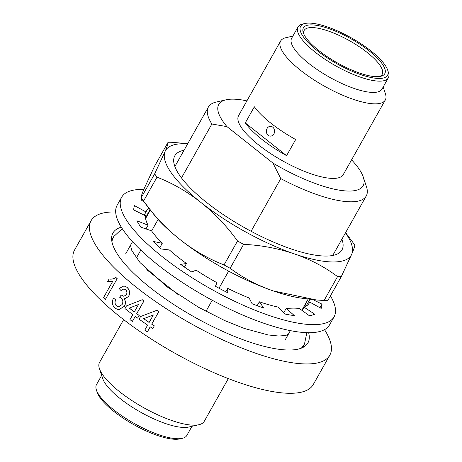 <?xml version="1.0" encoding="UTF-8"?>
<svg xmlns="http://www.w3.org/2000/svg" width="462" height="462" viewBox="0 0 462 462"><rect width="100%" height="100%" fill="white"/><g stroke="black" fill="none" stroke-linecap="round" stroke-linejoin="round"><path stroke-width="0.69" d="M272.759 127.16A4.886 4.118 -89.7 0 0 270.501 126.334A4.886 4.118 -89.7 0 0 266.534 129.793A4.886 4.118 -89.7 0 0 268.179 135.291A4.886 4.118 -89.7 0 0 270.437 136.111A4.886 4.118 -89.7 0 0 274.405 132.652A4.886 4.118 -89.7 0 0 272.759 127.16M351.576 159.852A82.842 24.567 -150.6 0 1 363.288 177.108L366.418 186.556A90.592 26.871 -150.6 0 1 366.227 196.021A90.592 26.871 -150.6 0 1 280.775 178.603L251.085 231.289M228.632 271.13L219.005 288.224M212.225 300.248L205.965 311.365M181.491 177.922L211.873 124.001L226.981 126.64A82.842 24.567 -150.6 0 1 226.08 99.798A82.842 24.567 -150.6 0 1 246.904 100.872M211.873 124.001A90.592 26.871 -150.6 0 1 208.374 107.074A90.592 26.871 -150.6 0 1 216.372 102.004L226.08 99.798M308.633 332.704A111.908 33.189 -150.6 0 1 307.94 342.885A111.908 33.189 -150.6 0 1 150.15 287.583A111.908 33.189 -150.6 0 1 112.947 233.01A111.908 33.189 -150.6 0 1 121.298 227.148M112.728 238.606A111.908 33.189 29.4 0 0 111.608 239.16M383.177 86.995L385.418 93.74A60.072 17.816 -150.6 0 1 385.291 100.023L343.272 174.59A60.072 17.816 -150.6 0 1 258.57 144.901A60.072 17.816 -150.6 0 1 238.6 115.61L280.619 41.043A60.072 17.816 -150.6 0 1 285.92 37.682L292.856 36.1M385.291 100.023A60.072 17.816 -150.6 0 1 300.589 70.334A60.072 17.816 -150.6 0 1 280.619 41.043M270.836 123.14A60.072 17.816 29.4 0 0 295.674 139.536L286.584 155.659A60.072 17.816 -150.6 0 1 261.752 139.258A60.072 17.816 -150.6 0 1 245.264 122.909L254.354 106.791A60.072 17.816 29.4 0 0 270.836 123.14M387.658 70.062L388.444 72.424A51.836 15.373 -150.6 0 1 388.334 77.841L381.976 89.126A51.836 15.373 -150.6 0 1 308.887 63.508A51.836 15.373 -150.6 0 1 291.655 38.23L298.013 26.946A51.836 15.373 -150.6 0 1 302.587 24.047L305.012 23.493A49.896 14.801 -150.6 0 1 309.153 23.1A49.896 14.801 -150.6 0 1 355.111 40.073A49.896 14.801 -150.6 0 1 387.658 70.062A49.896 14.801 -150.6 0 1 379.007 78.459A49.896 14.801 -150.6 0 1 320.345 53.032A49.896 14.801 -150.6 0 1 305.012 23.493M135.262 316.406L132.357 321.408A137.202 40.691 29.4 0 1 129.972 319.64L132.813 314.599A137.202 40.691 29.4 0 1 124.971 308.576L126.467 305.919L142.204 299.734A137.202 40.691 29.4 0 0 143.873 300.964L136.694 313.71A137.202 40.691 29.4 0 0 139.12 315.471L137.624 318.122L139.12 315.471M142.204 299.734L142.296 299.723A137.006 40.633 29.4 0 0 143.965 300.958L136.787 313.698A137.006 40.633 29.4 0 0 139.206 315.454M150.237 326.865L147.355 331.883A137.202 40.691 29.4 0 1 144.779 330.151L147.626 325.109A137.202 40.691 29.4 0 1 139.091 319.178L140.587 316.522L157.068 310.233A137.202 40.691 29.4 0 0 158.87 311.44L151.692 324.185A137.202 40.691 29.4 0 0 154.291 325.901L152.795 328.557L154.291 325.901M157.068 310.233L157.138 310.21A137.006 40.633 29.4 0 0 158.94 311.417L151.761 324.157A137.006 40.633 29.4 0 0 154.36 325.872M115.679 211.966A137.006 40.633 29.4 0 0 91.083 220.692L74.549 250.034A137.006 40.633 29.4 0 0 120.097 316.845A137.006 40.633 29.4 0 0 313.271 384.546L329.804 355.203A137.006 40.633 29.4 0 0 324.532 329.649M91.083 220.692A137.006 40.633 29.4 0 0 136.631 287.503A137.006 40.633 29.4 0 0 329.804 355.203M305.203 306.71A137.006 40.633 29.4 0 0 304.331 305.867M388.334 77.841A51.836 15.373 -150.6 0 1 379.458 81.15A51.836 15.373 -150.6 0 1 315.246 52.223A51.836 15.373 -150.6 0 1 298.013 26.946M123.649 319.617L99.555 362.37A60.072 17.816 29.4 0 0 99.428 368.647A60.072 17.816 29.4 0 0 119.525 391.666A60.072 17.816 29.4 0 0 198.926 424.711A60.072 17.816 29.4 0 0 204.227 421.35L228.32 378.597M99.428 368.647L102.76 378.684A51.836 15.373 29.4 0 0 120.103 398.544A51.836 15.373 29.4 0 0 188.617 427.061L198.926 424.711M318.919 50.629A46.702 13.848 -150.6 0 1 303.297 32.738A46.702 13.848 -150.6 0 1 323.14 26.802A46.702 13.848 -150.6 0 1 369.242 50.936A46.702 13.848 -150.6 0 1 380.648 76.322A46.702 13.848 -150.6 0 1 318.919 50.629M379.342 76.548A44.762 13.277 29.4 0 0 382.172 74.37A44.762 13.277 29.4 0 0 367.29 52.541A44.762 13.277 29.4 0 0 304.175 30.417A44.762 13.277 29.4 0 0 303.777 33.969M101.669 375.398L96.512 384.551A51.836 15.373 29.4 0 0 96.402 389.968A51.836 15.373 29.4 0 0 113.744 409.829A51.836 15.373 29.4 0 0 182.259 438.346A51.836 15.373 29.4 0 0 186.833 435.447L191.99 426.293M96.402 389.968L97.187 392.33A49.896 14.801 29.4 0 0 113.883 411.446A49.896 14.801 29.4 0 0 179.828 438.9L182.259 438.346M136.365 258.004L140.806 250.121M151.611 230.954L158.091 219.456M226.981 126.64L272.938 163.063L280.775 178.603M179.019 295.27L146.766 269.71M303.372 347.216A111.908 33.189 29.4 0 0 303.274 345.969M363.288 177.108A82.842 24.567 -150.6 0 1 272.938 163.063M146.483 216.921A137.006 40.633 29.4 0 0 145.311 216.614M245.264 122.909L286.584 155.659M113.386 298.152L115.558 299.642C114.495 302.212 114.813 304.308 116.505 305.942L118.567 306.843L122.124 304.533C123.314 302.015 122.99 299.867 121.16 298.094L119.641 297.233L121.2 295.027L123.862 296.309L126.386 294.721C127.287 292.712 126.998 291.025 125.52 289.662L123.851 288.906L120.998 290.529L119.121 288.507L123.955 285.914L126.802 287.214C129.516 289.668 130.117 292.729 128.615 296.408L124.815 298.718L123.983 298.625C125.664 301.051 125.768 303.615 124.307 306.329L118.653 309.771L115.078 308.264C112.283 305.584 111.723 302.212 113.386 298.152L115.679 299.659C114.616 302.223 114.928 304.319 116.62 305.948L118.619 306.849M121.2 295.027L123.914 296.315M123.931 288.912L120.998 290.529M124.111 285.932L126.917 287.225C129.626 289.674 130.226 292.735 128.719 296.408L124.867 298.723M124.093 298.631C125.774 301.057 125.878 303.621 124.411 306.329L118.705 309.777M112.601 281.549L108.391 281.589M105.4 299.353A137.202 40.691 29.4 0 1 103.546 297.615L112.636 281.485L107.704 281.433L109.084 278.99C111.371 279.435 113.635 278.95 115.87 277.529L115.997 277.552A137.006 40.633 29.4 0 0 117.198 278.667L105.4 299.353L117.198 278.667M115.87 277.529A137.202 40.691 29.4 0 0 117.065 278.65M132.357 321.408L135.199 316.36A137.202 40.691 29.4 0 0 137.624 318.122M138.513 304.487L129.268 308.108A137.202 40.691 29.4 0 0 134.309 311.942L138.513 304.487M138.606 304.475L129.268 308.108M129.366 308.108A137.006 40.633 29.4 0 0 134.338 311.885M147.355 331.883L150.196 326.836A137.202 40.691 29.4 0 0 152.795 328.557M153.32 314.997L143.642 318.688A137.202 40.691 29.4 0 0 149.122 322.459L153.32 314.997M153.396 314.974L143.642 318.688M143.722 318.67A137.006 40.633 29.4 0 0 149.151 322.401M330.44 295.871A121.887 36.151 -150.6 0 1 334.061 316.863A121.887 36.151 -150.6 0 1 162.197 256.629A121.887 36.151 -150.6 0 1 121.679 197.193A121.887 36.151 -150.6 0 1 143.815 189.432M334.061 316.863L329.516 324.925A121.887 36.151 -150.6 0 1 157.657 264.691A121.887 36.151 -150.6 0 1 117.134 205.255L121.679 197.193M149.359 211.821L148.972 211.538M149.977 209.748L147.072 214.911A93.497 27.732 29.4 0 0 145.282 215.8M305.913 306.312A93.497 27.732 29.4 0 0 305.619 303.586M309.921 299.312L306.006 306.254M319.981 307.744L322.008 304.146L313.028 299.647M322.008 304.146A106.578 31.612 -150.6 0 1 321.182 308.408L309.731 302.102A93.497 27.732 -150.6 0 1 309.326 302.928A93.497 27.732 -150.6 0 1 304.123 307.207L302.223 310.574M308.83 303.701L309.731 302.102M184.448 267.076L186.469 263.496L180.677 264.397A106.578 31.612 -150.6 0 0 191.713 271.991L196.148 270.154A93.497 27.732 -150.6 0 0 216.967 282.698L215.442 286.29A106.578 31.612 -150.6 0 0 227.726 292.746L227.743 288.363A93.497 27.732 -150.6 0 0 249.122 297.99L252.096 303.725A106.578 31.612 -150.6 0 0 263.762 308.056L259.361 301.796A93.497 27.732 -150.6 0 0 278.043 307.051L285.066 314.044A106.578 31.612 -150.6 0 0 294.334 315.598L286.18 308.414A93.497 27.732 -150.6 0 0 299.33 308.495L309.326 315.69A106.578 31.612 -150.6 0 0 314.789 314.229L304.123 307.207M286.18 308.414L283.743 312.734M259.361 301.796L257.167 305.682M227.743 288.363L225.82 291.782M186.469 263.496A93.497 27.732 -150.6 0 1 169.381 249.954L161.198 248.966A106.578 31.612 -150.6 0 1 153.095 241.389L162.272 243.307A93.497 27.732 -150.6 0 1 151.519 230.827L140.841 227.165A106.578 31.612 -150.6 0 1 136.896 220.761L148.059 225.208A93.497 27.732 -150.6 0 1 145.282 215.69L133.726 209.91A106.578 31.612 -150.6 0 1 134.552 205.648L146.004 211.954A93.497 27.732 -150.6 0 1 146.408 211.128A93.497 27.732 -150.6 0 1 148.897 208.356M159.788 247.713L162.272 243.307M145.969 228.927L148.059 225.208M144.202 215.153L146.004 211.954M142.256 199.341A106.578 31.612 -150.6 0 0 140.945 199.827L144.052 201.871M341.909 239.177A95.923 28.448 -150.6 0 1 333.495 255.313A95.923 28.448 -150.6 0 1 325.537 256.063A95.923 28.448 -150.6 0 1 237.191 223.435A95.923 28.448 -150.6 0 1 174.619 165.789A95.923 28.448 -150.6 0 1 184.055 150.237M345.495 232.819A106.578 31.612 -150.6 0 1 351.709 254.233A106.578 31.612 -150.6 0 1 294.288 253.881A106.578 31.612 -150.6 0 1 200.97 202.506A106.578 31.612 -150.6 0 1 165.078 151.472A106.578 31.612 -150.6 0 1 187.641 143.873M180.076 239.587A106.578 31.612 -150.6 0 1 155.088 216.037L142.204 199.272A121.113 35.921 29.4 0 0 143.52 201.097C154.216 215.916 166.401 228.748 180.076 239.587A106.578 31.612 -150.6 0 0 273.394 290.962C257.444 285.487 243.018 277.922 230.128 268.266A121.113 35.921 29.4 0 1 224.053 264.917C208.408 258.87 193.751 250.427 180.076 239.587M300.629 298.048A106.578 31.612 -150.6 0 1 273.394 290.962L316.406 299.977L300.629 298.048M187.745 143.694L171.818 142.284A121.113 35.921 -150.6 0 0 168.076 142.261C168.353 143.041 167.354 146.113 165.078 151.472L154.66 173.851A121.113 35.921 -150.6 0 0 156.999 177.171C172.638 183.223 187.295 191.666 200.97 202.506C214.645 213.34 226.836 226.172 237.532 240.997A121.113 35.921 -150.6 0 0 243.607 244.34C261.44 245.23 278.338 248.406 294.288 253.881C310.245 259.355 324.665 266.921 337.555 276.582A121.113 35.921 -150.6 0 0 341.297 276.605L351.709 254.233C353.99 248.868 354.989 245.796 354.712 245.016A121.113 35.921 -150.6 0 0 353.684 243.52L345.593 232.634M142.204 199.272A121.113 35.921 29.4 0 1 141.181 197.771C140.904 196.991 141.903 193.925 144.179 188.56L154.597 166.187L168.076 142.261M341.297 276.605L327.818 300.525A121.113 35.921 29.4 0 1 324.076 300.502L316.406 299.977M141.181 197.771L154.66 173.851M224.053 264.917L237.532 240.997M156.999 177.171L143.52 201.097M324.076 300.502L337.555 276.582M243.607 244.34L230.128 268.266M285.135 339.934L290.379 330.63M301.836 310.297L308.148 299.099M332.727 255.469L366.227 196.021M125.612 253.956L132.525 241.69M145.576 218.532L150.294 210.152M174.879 166.528L208.374 107.074M306.855 332.669L304.47 344.115L301.426 348.123M287.682 334.471C288.005 335.083 285.014 335.608 278.713 336.036L268.255 334.967L244.427 328.494L224.665 320.553L198.66 307.346L166.949 286.763L140.009 262.543L131.849 250.612L130.642 245.98M122.251 228.65L113.692 236.619L111.839 241.297"/></g></svg>
